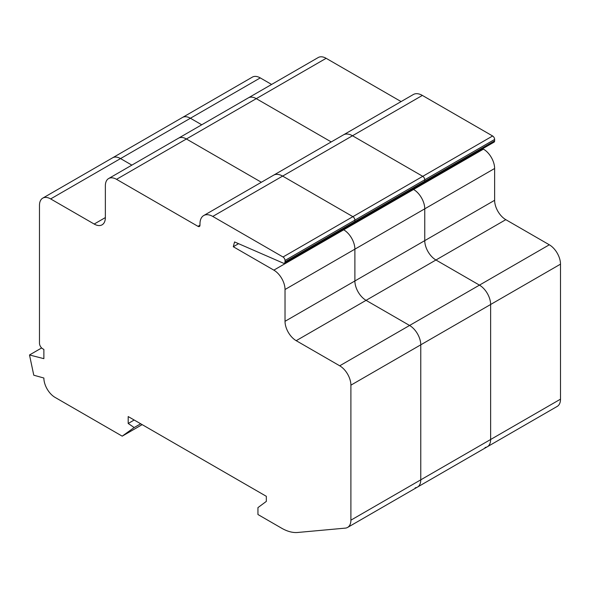 <?xml version="1.0" encoding="UTF-8"?>
<svg xmlns="http://www.w3.org/2000/svg" width="590" height="590" viewBox="0 0 590 590"><rect width="100%" height="100%" fill="white"/><g stroke="black" fill="none" stroke-linecap="round" stroke-linejoin="round"><path stroke-width="0.89" d="M271.606 84.451L260.264 77.902A15.812 9.13 60 0 0 252.358 77.12L182.494 117.462A15.812 9.13 60 0 1 190.4 118.243L201.736 124.785L190.4 118.243L120.53 158.577L131.865 165.126L120.53 158.577L50.659 198.919L94.179 224.045A15.812 9.13 -120 0 0 102.085 224.827A15.812 9.13 -120 0 0 105.359 217.585L105.359 185.776A15.812 9.13 60 0 1 108.634 178.541A15.812 9.13 60 0 1 116.54 179.323L197.982 226.346A2.825 1.63 -120 0 0 199.398 226.486A2.825 1.63 -120 0 0 199.981 225.196L199.981 223.809A18.069 10.428 60 0 1 203.72 215.542A18.069 10.428 60 0 1 212.754 216.434L283.023 257.004A2.825 1.63 60 0 1 285.022 260.463L285.022 261.872A2.825 1.63 60 0 1 284.432 263.162A2.825 1.63 60 0 1 283.266 263.147L234.569 241.937L233.286 246.731L273.841 270.139A15.812 9.13 60 0 1 285.022 289.506L285.022 321.314A15.812 9.13 -120 0 0 296.195 340.681L339.715 365.8A15.812 9.13 60 0 1 350.895 385.167L350.895 520.174A15.812 9.13 60 0 1 347.621 527.416A15.812 9.13 60 0 1 345.32 528.124L297.633 532.475A45.172 26.078 60 0 1 281.629 528.198L257.948 514.524L257.948 507.614L266.333 501.389L266.333 496.315L128.192 416.562L128.192 423.48L134.181 427.536L122.204 436.158L55.054 397.387A15.812 9.13 60 0 1 43.874 378.02L33.778 375.203L29.5 354.974L43.874 358.661L43.874 349.435L42.672 348.749A4.514 2.611 60 0 1 39.478 343.218L39.478 205.372A15.812 9.13 60 0 1 42.753 198.137A15.812 9.13 60 0 1 50.659 198.919M401.097 101.583L326.145 58.307A15.812 9.13 60 0 0 318.239 57.525L248.368 97.866A15.812 9.13 60 0 1 256.274 98.648L331.226 141.924L256.274 98.648L186.403 138.982L261.363 182.258L186.403 138.982L116.54 179.323M203.72 215.542L273.59 175.201A18.069 10.428 60 0 1 282.625 176.093A18.069 10.428 60 0 0 273.59 175.201L343.461 134.867A18.069 10.428 60 0 1 352.488 135.759L422.757 176.329A2.825 1.63 60 0 1 424.756 179.788L424.756 181.196A2.825 1.63 60 0 1 424.173 182.487L494.037 142.153A2.825 1.63 60 0 0 494.626 140.855L494.626 139.447A2.825 1.63 60 0 0 492.628 135.988L422.359 95.418A18.069 10.428 60 0 0 413.325 94.525L343.461 134.867A18.069 10.428 60 0 1 352.488 135.759L422.757 176.329A2.825 1.63 60 0 1 424.756 179.788L424.756 181.196A2.825 1.63 60 0 1 424.173 182.487A2.825 1.63 60 0 1 423 182.472M482.701 148.695L483.446 149.13L413.575 189.464L412.83 189.036L413.575 189.464A15.812 9.13 60 0 1 424.756 208.831L424.756 240.639A15.812 9.13 -120 0 0 435.936 259.998L479.456 285.125A15.812 9.13 60 0 1 490.629 304.492L490.629 439.498A15.812 9.13 60 0 1 487.355 446.733A15.812 9.13 60 0 1 485.054 447.449M483.446 149.13A15.812 9.13 60 0 1 494.626 168.489L494.626 200.298A15.812 9.13 -120 0 0 505.8 219.664L549.32 244.791A15.812 9.13 60 0 1 560.5 264.15L560.5 399.165A15.812 9.13 60 0 1 557.226 406.399L417.491 487.075A15.812 9.13 60 0 1 415.183 487.79M260.264 77.902L190.4 118.243A15.812 9.13 60 0 0 182.494 117.462L112.624 157.796A15.812 9.13 60 0 1 120.53 158.577A15.812 9.13 60 0 0 112.624 157.796L42.753 198.137M326.145 58.307L256.274 98.648A15.812 9.13 60 0 0 248.368 97.866L178.497 138.2A15.812 9.13 60 0 1 186.403 138.982A15.812 9.13 60 0 0 178.497 138.2L108.634 178.541M422.359 95.418L282.625 176.093L352.894 216.663A2.825 1.63 60 0 1 354.885 220.122L354.885 221.538A2.825 1.63 60 0 1 354.302 222.828A2.825 1.63 60 0 1 353.137 222.814M494.626 168.489L424.756 208.831A15.812 9.13 60 0 0 413.575 189.464L343.712 229.805L342.96 229.377L343.712 229.805A15.812 9.13 60 0 1 354.885 249.164L354.885 280.98A15.812 9.13 -120 0 0 366.066 300.34L409.585 325.466A15.812 9.13 60 0 1 420.766 344.826L420.766 479.84A15.812 9.13 60 0 1 417.491 487.075L347.621 527.416M273.841 270.139L343.712 229.805A15.812 9.13 60 0 1 354.885 249.164L424.756 208.831L424.756 240.639A15.812 9.13 -120 0 0 435.936 259.998L479.456 285.125A15.812 9.13 60 0 1 490.629 304.492L490.629 439.498A15.812 9.13 60 0 1 487.355 446.733M134.181 420.021L128.192 423.48M140.693 423.782L134.181 427.536M142.168 424.63L122.204 436.158M41.647 347.96L29.5 354.974M212.754 216.434L282.625 176.093L352.894 216.663A2.825 1.63 60 0 1 354.885 220.122L354.885 221.538A2.825 1.63 60 0 1 354.302 222.828L284.432 263.162M238.574 243.677L233.286 246.731M285.022 289.506L354.885 249.164L354.885 280.98A15.812 9.13 -120 0 0 366.066 300.34L409.585 325.466A15.812 9.13 60 0 1 420.766 344.826L420.766 479.84A15.812 9.13 60 0 1 417.491 487.075M492.628 135.988L283.023 257.004M494.626 139.447L285.022 260.463M494.626 140.855L285.022 261.872M494.626 200.298L285.022 321.314M505.8 219.664L296.195 340.681M549.32 244.791L339.715 365.8M560.5 264.15L350.895 385.167M560.5 399.165L350.895 520.174M105.359 217.585L94.179 224.045M199.981 225.196L197.982 226.346M424.173 182.487L354.302 222.828"/></g></svg>
